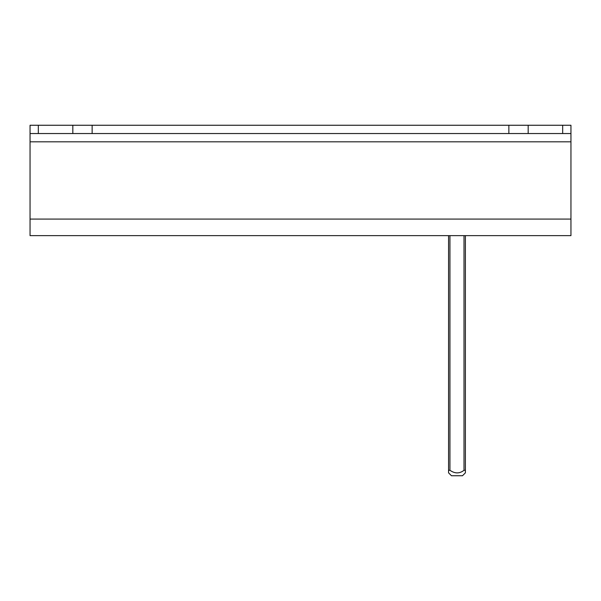 <?xml version="1.0" encoding="UTF-8"?>
<svg xmlns="http://www.w3.org/2000/svg" width="601" height="601" viewBox="0 0 601 601"><rect width="100%" height="100%" fill="white"/><g stroke="black" fill="none" stroke-linecap="round" stroke-linejoin="round"><path stroke-width="0.9" d="M30.05 133.542L30.05 125.256L72.826 125.256L72.826 133.542L30.05 133.542L30.05 235.645L570.95 235.645L570.95 125.256L508.859 125.256L508.859 133.542L72.826 133.542M508.859 133.542L570.95 133.542M72.826 125.256L508.859 125.256M528.174 125.256L528.174 133.542M92.141 125.256L92.141 133.542M465.392 235.645L465.392 472.844L462.492 475.744L451.456 475.744L448.556 472.844L448.556 235.645M455.889 472.769L455.355 472.687M465.392 470.29L464.01 470.29L464.01 235.645M449.939 235.645L449.939 470.29C454.912 473.746 459.607 473.746 464.01 470.29M449.939 470.29L448.556 470.29M30.05 219.087L570.95 219.087M570.95 141.821L30.05 141.821M38.329 125.256L38.329 133.542M562.671 133.542L562.671 125.256"/></g></svg>

